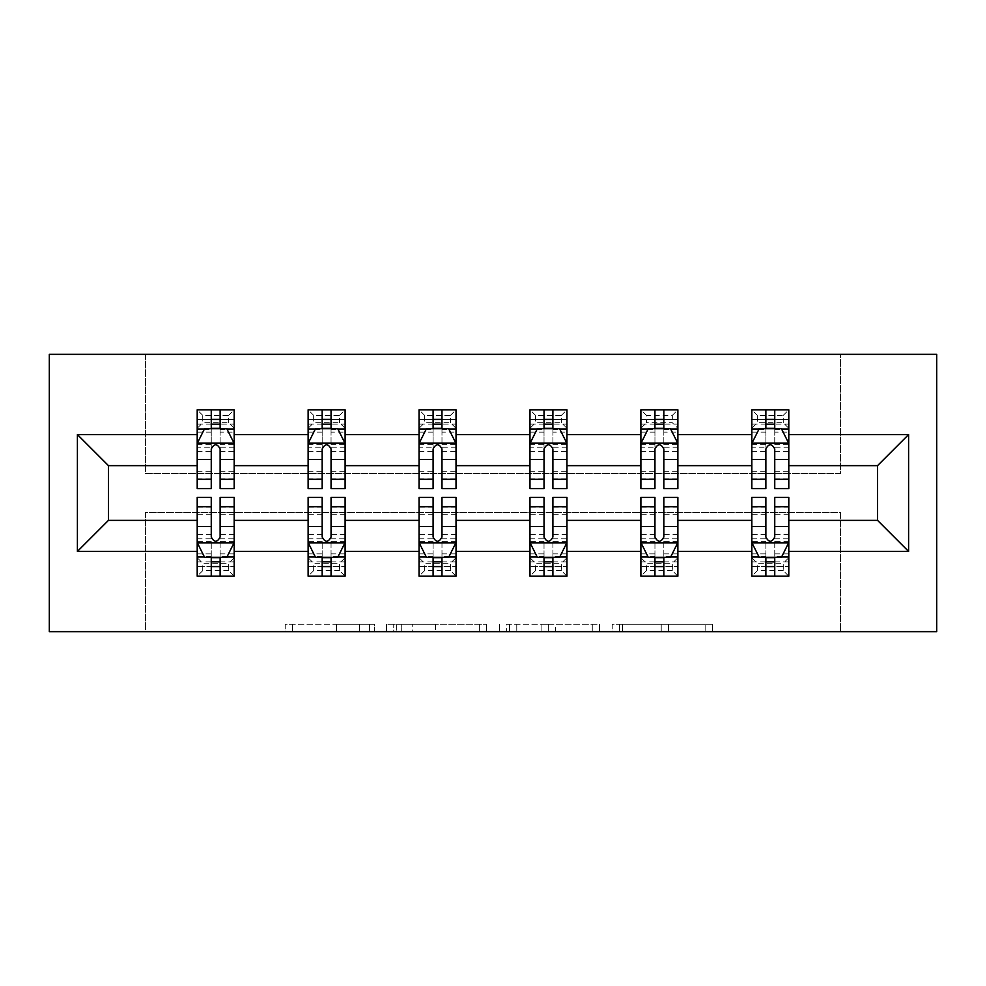 <?xml version="1.0" encoding="UTF-8"?>
<svg xmlns="http://www.w3.org/2000/svg" width="986" height="986" viewBox="0 0 986 986"><rect width="100%" height="100%" fill="white"/><g stroke="black" fill="none" stroke-linecap="round" stroke-linejoin="round"><path stroke-width="0.74" stroke-dasharray="4.93 3.7" d="M374.68 631.656L292.485 631.656L374.68 631.656L374.68 624.261L336.399 624.261L336.399 631.656L336.399 624.261L374.68 624.261L374.68 631.656L374.68 624.261L336.399 624.261L336.399 631.656L336.399 624.261L374.68 624.261L292.485 624.261L374.68 624.261M705.138 631.656L619.479 631.656L705.138 631.656L705.138 624.261L668.483 624.261L712.397 624.261L712.397 631.656L712.397 624.261L619.479 624.261L712.397 624.261L712.397 631.656L712.397 624.261L705.138 624.261L705.138 631.656M661.224 631.656L622.388 631.656L661.224 631.656L661.224 624.261L668.483 624.261L661.224 624.261L661.224 631.656L661.224 624.261L622.388 624.261L622.388 631.656L622.388 624.261L661.224 624.261L661.224 631.656M612.22 631.656L619.479 631.656L612.22 631.656L612.22 624.261L619.479 624.261L612.22 624.261L612.22 631.656M285.225 631.656L292.485 631.656L285.225 631.656L285.225 624.261L292.485 624.261L285.225 624.261L285.225 631.656M840.565 631.656L936.7 631.656L936.7 354.344L840.565 354.344L840.565 473.403L145.435 473.403L145.435 354.344L840.565 354.344L840.565 473.403L145.435 473.403L145.435 354.344L49.3 354.344L49.3 631.656L145.435 631.656L145.435 512.597L840.565 512.597L840.565 631.656L145.435 631.656L145.435 512.597L840.565 512.597L840.565 631.656M486.653 631.656L479.393 631.656L486.653 631.656L486.653 624.261L486.653 631.656M393.734 631.656L479.393 631.656L386.475 631.656L393.734 631.656L393.734 624.261L486.653 624.261L386.475 624.261L386.475 631.656L386.475 624.261L393.734 624.261L393.734 631.656M506.607 631.656L599.525 631.656L499.347 631.656L506.607 631.656L506.607 624.261L599.525 624.261L599.525 631.656L599.525 624.261L555.611 624.261L555.611 631.656M774.75 557.706L788.8 557.706L788.8 520.361L877.54 520.361L877.54 465.638L788.8 465.638L788.8 409.806L751.825 409.806L751.825 428.294L751.825 409.806L788.8 409.806L788.8 428.294L751.825 428.294L788.8 428.294L783.254 422.748L757.371 422.748L757.371 415.352L783.254 415.352L783.254 422.748M640.9 429.551L640.9 478.95L640.9 409.806L640.9 428.294L677.875 428.294L677.875 409.806L640.9 409.806L677.875 409.806L677.875 428.294L654.95 428.294M419.05 429.551L419.05 478.95L419.05 409.806L419.05 428.294L456.025 428.294L456.025 409.806L419.05 409.806L456.025 409.806L456.025 428.294L433.1 428.294M197.2 429.551L197.2 478.95L197.2 409.806L197.2 428.294L234.175 428.294L234.175 409.806L197.2 409.806L234.175 409.806L234.175 428.294L211.25 428.294M308.125 429.551L308.125 478.95L308.125 409.806L308.125 428.294L345.1 428.294L345.1 409.806L308.125 409.806L345.1 409.806L345.1 428.294L322.175 428.294M529.975 429.551L529.975 478.95L529.975 409.806L529.975 428.294L566.95 428.294L566.95 409.806L529.975 409.806L566.95 409.806L566.95 428.294L544.025 428.294M751.825 429.551L751.825 478.95L751.825 443.453L751.825 465.638L677.875 465.638L677.875 428.294L672.329 422.748L646.446 422.748L646.446 415.352L672.329 415.352L672.329 422.748M663.824 557.706L677.875 557.706L677.875 520.361L751.825 520.361L751.825 557.706L765.875 557.706M640.9 465.638L566.95 465.638L566.95 428.294L561.404 422.748L535.521 422.748L535.521 415.352L561.404 415.352L561.404 422.748M552.899 557.706L566.95 557.706L566.95 520.361L640.9 520.361L640.9 557.706L654.95 557.706M529.975 465.638L456.025 465.638L456.025 428.294L450.479 422.748L424.596 422.748L424.596 415.352L450.479 415.352L450.479 422.748M441.974 557.706L456.025 557.706L456.025 520.361L529.975 520.361L529.975 557.706L544.025 557.706M419.05 465.638L345.1 465.638L345.1 428.294L339.554 422.748L313.671 422.748L313.671 415.352L339.554 415.352L339.554 422.748M331.05 557.706L345.1 557.706L345.1 520.361L419.05 520.361L419.05 557.706L433.1 557.706M308.125 465.638L234.175 465.638L234.175 428.294L228.629 422.748L202.746 422.748L202.746 415.352L228.629 415.352L228.629 422.748M220.124 557.706L234.175 557.706L234.175 520.361L308.125 520.361L308.125 557.706L322.175 557.706M197.2 465.638L108.46 465.638L108.46 520.361L197.2 520.361L197.2 557.706L211.25 557.706M751.825 465.638L751.825 428.294L765.875 428.294M774.75 428.294L788.8 428.294L788.8 424.128L774.75 424.128M663.824 428.294L677.875 428.294L677.875 424.128L663.824 424.128M552.899 428.294L566.95 428.294L566.95 424.128L552.899 424.128M441.974 428.294L456.025 428.294L456.025 424.128L441.974 424.128M331.05 428.294L345.1 428.294L345.1 424.128L331.05 424.128M220.124 428.294L234.175 428.294L234.175 424.128L220.124 424.128M751.825 497.437L751.825 566.58L751.825 557.706L788.8 557.706L751.825 557.706L751.825 576.194L788.8 576.194L788.8 557.706L788.8 576.194L751.825 576.194L751.825 557.706L788.8 557.706L788.8 566.58L788.8 497.437M640.9 497.437L640.9 566.58L640.9 557.706L677.875 557.706L640.9 557.706L640.9 576.194L677.875 576.194L677.875 557.706L677.875 576.194L640.9 576.194L640.9 557.706L677.875 557.706L677.875 566.58L677.875 497.437M529.975 497.437L529.975 566.58L529.975 557.706L566.95 557.706L529.975 557.706L529.975 576.194L566.95 576.194L566.95 557.706L566.95 576.194L529.975 576.194L529.975 557.706L566.95 557.706L566.95 566.58L566.95 497.437M419.05 497.437L419.05 566.58L419.05 557.706L456.025 557.706L419.05 557.706L419.05 576.194L456.025 576.194L456.025 557.706L456.025 576.194L419.05 576.194L419.05 557.706L456.025 557.706L456.025 566.58L456.025 497.437M308.125 497.437L308.125 566.58L308.125 557.706L345.1 557.706L308.125 557.706L308.125 576.194L345.1 576.194L345.1 557.706L345.1 576.194L308.125 576.194L308.125 557.706L345.1 557.706L345.1 566.58L345.1 497.437M197.2 497.437L197.2 566.58L197.2 557.706L234.175 557.706L197.2 557.706L197.2 576.194L234.175 576.194L234.175 557.706L234.175 576.194L197.2 576.194L197.2 557.706L234.175 557.706L234.175 566.58L234.175 497.437M401.721 631.656L412.247 631.656L401.721 631.656L401.721 624.261L396.643 624.261L396.643 631.656L396.643 624.261L412.247 624.261L401.721 624.261L401.721 631.656M412.247 631.656L435.479 631.656L412.247 631.656L412.247 624.261L435.479 624.261L435.479 631.656L435.479 624.261L412.247 624.261L412.247 631.656M506.607 624.261L548.352 624.261L548.352 631.656L548.352 624.261L541.092 624.261L548.352 624.261L548.352 631.656L548.352 624.261L555.611 624.261M509.515 624.261L509.515 631.656L509.515 624.261M499.347 624.261L499.347 631.656L499.347 624.261M234.175 428.294L197.2 428.294L197.2 419.42L211.25 419.42L211.25 409.806L220.124 409.806L220.124 419.42L234.175 419.42L234.175 424.128M197.2 488.563L197.2 419.42L234.175 419.42L234.175 432.127L220.124 432.127L220.124 419.42M197.2 443.453L204.595 428.663L226.78 428.663L234.175 443.453L234.175 478.95L234.175 429.551M234.175 443.453L234.175 465.638M234.175 488.563L234.175 432.127M211.25 488.563L211.25 447.176L197.2 447.176M197.2 444.6L211.25 444.6L211.25 478.95L211.25 449C214.196 443.404 217.154 443.404 220.124 449L220.124 478.95L220.124 444.6L234.175 444.6M211.25 419.42L211.25 447.176M211.25 444.6L211.25 428.663M220.124 428.663L220.124 444.6M234.175 447.176L220.124 447.176L220.124 432.127M220.124 447.176L220.124 488.563M202.746 415.352L197.2 409.806M197.2 428.294L202.746 422.748M228.629 415.352L234.175 409.806M220.124 566.58L220.124 576.194L211.25 576.194L211.25 566.58L197.2 566.58L234.175 566.58L220.124 566.58L220.124 538.824L234.175 538.824M234.175 556.449L234.175 520.361M234.175 542.546L226.78 557.337L204.595 557.337L197.2 542.546L197.2 507.05L197.2 556.449M197.2 542.546L197.2 520.361M220.124 497.437L220.124 538.824M234.175 541.4L220.124 541.4L220.124 507.05L220.124 537C217.179 542.596 214.221 542.596 211.25 537L211.25 507.05L211.25 541.4L197.2 541.4M197.2 538.824L211.25 538.824L211.25 566.58M220.124 541.4L220.124 557.337M211.25 557.337L211.25 541.4M211.25 538.824L211.25 497.437M228.629 570.647L202.746 570.647L202.746 563.252L228.629 563.252L228.629 570.647L234.175 576.194M234.175 557.706L228.629 563.252M197.2 557.706L202.746 563.252M202.746 570.647L197.2 576.194M345.1 428.294L308.125 428.294L308.125 419.42L322.175 419.42L322.175 409.806L331.05 409.806L331.05 419.42L345.1 419.42L345.1 424.128M308.125 488.563L308.125 419.42L345.1 419.42L345.1 432.127L331.05 432.127L331.05 419.42M308.125 443.453L315.52 428.663L337.705 428.663L345.1 443.453L345.1 478.95L345.1 429.551M345.1 443.453L345.1 465.638M345.1 488.563L345.1 432.127M322.175 488.563L322.175 447.176L308.125 447.176M308.125 444.6L322.175 444.6L322.175 478.95L322.175 449C325.121 443.404 328.079 443.404 331.05 449L331.05 478.95L331.05 444.6L345.1 444.6M322.175 419.42L322.175 447.176M322.175 444.6L322.175 428.663M331.05 428.663L331.05 444.6M345.1 447.176L331.05 447.176L331.05 432.127M331.05 447.176L331.05 488.563M313.671 415.352L308.125 409.806M308.125 428.294L313.671 422.748M339.554 415.352L345.1 409.806M456.025 428.294L419.05 428.294L419.05 419.42L433.1 419.42L433.1 409.806L441.974 409.806L441.974 419.42L456.025 419.42L456.025 424.128M419.05 488.563L419.05 419.42L456.025 419.42L456.025 432.127L441.974 432.127L441.974 419.42M419.05 443.453L426.445 428.663L448.63 428.663L456.025 443.453L456.025 478.95L456.025 429.551M456.025 443.453L456.025 465.638M456.025 488.563L456.025 432.127M433.1 488.563L433.1 447.176L419.05 447.176M419.05 444.6L433.1 444.6L433.1 478.95L433.1 449C436.046 443.404 439.004 443.404 441.974 449L441.974 478.95L441.974 444.6L456.025 444.6M433.1 419.42L433.1 447.176M433.1 444.6L433.1 428.663M441.974 428.663L441.974 444.6M456.025 447.176L441.974 447.176L441.974 432.127M441.974 447.176L441.974 488.563M424.596 415.352L419.05 409.806M419.05 428.294L424.596 422.748M450.479 415.352L456.025 409.806M331.05 566.58L331.05 576.194L322.175 576.194L322.175 566.58L308.125 566.58L345.1 566.58L331.05 566.58L331.05 538.824L345.1 538.824M345.1 556.449L345.1 520.361M345.1 542.546L337.705 557.337L315.52 557.337L308.125 542.546L308.125 507.05L308.125 556.449M308.125 542.546L308.125 520.361M331.05 497.437L331.05 538.824M345.1 541.4L331.05 541.4L331.05 507.05L331.05 537C328.104 542.596 325.146 542.596 322.175 537L322.175 507.05L322.175 541.4L308.125 541.4M308.125 538.824L322.175 538.824L322.175 566.58M331.05 541.4L331.05 557.337M322.175 557.337L322.175 541.4M322.175 538.824L322.175 497.437M339.554 570.647L313.671 570.647L313.671 563.252L339.554 563.252L339.554 570.647L345.1 576.194M345.1 557.706L339.554 563.252M308.125 557.706L313.671 563.252M313.671 570.647L308.125 576.194M441.974 566.58L441.974 576.194L433.1 576.194L433.1 566.58L419.05 566.58L456.025 566.58L441.974 566.58L441.974 538.824L456.025 538.824M456.025 556.449L456.025 520.361M456.025 542.546L448.63 557.337L426.445 557.337L419.05 542.546L419.05 507.05L419.05 556.449M419.05 542.546L419.05 520.361M441.974 497.437L441.974 538.824M456.025 541.4L441.974 541.4L441.974 507.05L441.974 537C439.029 542.596 436.071 542.596 433.1 537L433.1 507.05L433.1 541.4L419.05 541.4M419.05 538.824L433.1 538.824L433.1 566.58M441.974 541.4L441.974 557.337M433.1 557.337L433.1 541.4M433.1 538.824L433.1 497.437M450.479 570.647L424.596 570.647L424.596 563.252L450.479 563.252L450.479 570.647L456.025 576.194M456.025 557.706L450.479 563.252M419.05 557.706L424.596 563.252M424.596 570.647L419.05 576.194M566.95 428.294L529.975 428.294L529.975 419.42L544.025 419.42L544.025 409.806L552.899 409.806L552.899 419.42L566.95 419.42L566.95 424.128M529.975 488.563L529.975 419.42L566.95 419.42L566.95 432.127L552.899 432.127L552.899 419.42M529.975 443.453L537.37 428.663L559.555 428.663L566.95 443.453L566.95 478.95L566.95 429.551M566.95 443.453L566.95 465.638M566.95 488.563L566.95 432.127M544.025 488.563L544.025 447.176L529.975 447.176M529.975 444.6L544.025 444.6L544.025 478.95L544.025 449C546.971 443.404 549.929 443.404 552.899 449L552.899 478.95L552.899 444.6L566.95 444.6M544.025 419.42L544.025 447.176M544.025 444.6L544.025 428.663M552.899 428.663L552.899 444.6M566.95 447.176L552.899 447.176L552.899 432.127M552.899 447.176L552.899 488.563M535.521 415.352L529.975 409.806M529.975 428.294L535.521 422.748M561.404 415.352L566.95 409.806M552.899 566.58L552.899 576.194L544.025 576.194L544.025 566.58L529.975 566.58L566.95 566.58L552.899 566.58L552.899 538.824L566.95 538.824M566.95 556.449L566.95 520.361M566.95 542.546L559.555 557.337L537.37 557.337L529.975 542.546L529.975 507.05L529.975 556.449M529.975 542.546L529.975 520.361M552.899 497.437L552.899 538.824M566.95 541.4L552.899 541.4L552.899 507.05L552.899 537C549.954 542.596 546.996 542.596 544.025 537L544.025 507.05L544.025 541.4L529.975 541.4M529.975 538.824L544.025 538.824L544.025 566.58M552.899 541.4L552.899 557.337M544.025 557.337L544.025 541.4M544.025 538.824L544.025 497.437M561.404 570.647L535.521 570.647L535.521 563.252L561.404 563.252L561.404 570.647L566.95 576.194M566.95 557.706L561.404 563.252M529.975 557.706L535.521 563.252M535.521 570.647L529.975 576.194M677.875 428.294L640.9 428.294L640.9 419.42L654.95 419.42L654.95 409.806L663.824 409.806L663.824 419.42L677.875 419.42L677.875 424.128M640.9 488.563L640.9 419.42L677.875 419.42L677.875 432.127L663.824 432.127L663.824 419.42M640.9 443.453L648.295 428.663L670.48 428.663L677.875 443.453L677.875 478.95L677.875 429.551M677.875 443.453L677.875 465.638M677.875 488.563L677.875 432.127M654.95 488.563L654.95 447.176L640.9 447.176M640.9 444.6L654.95 444.6L654.95 478.95L654.95 449C657.896 443.404 660.854 443.404 663.824 449L663.824 478.95L663.824 444.6L677.875 444.6M654.95 419.42L654.95 447.176M654.95 444.6L654.95 428.663M663.824 428.663L663.824 444.6M677.875 447.176L663.824 447.176L663.824 432.127M663.824 447.176L663.824 488.563M646.446 415.352L640.9 409.806M640.9 428.294L646.446 422.748M672.329 415.352L677.875 409.806M663.824 566.58L663.824 576.194L654.95 576.194L654.95 566.58L640.9 566.58L677.875 566.58L663.824 566.58L663.824 538.824L677.875 538.824M677.875 556.449L677.875 520.361M677.875 542.546L670.48 557.337L648.295 557.337L640.9 542.546L640.9 507.05L640.9 556.449M640.9 542.546L640.9 520.361M663.824 497.437L663.824 538.824M677.875 541.4L663.824 541.4L663.824 507.05L663.824 537C660.879 542.596 657.921 542.596 654.95 537L654.95 507.05L654.95 541.4L640.9 541.4M640.9 538.824L654.95 538.824L654.95 566.58M663.824 541.4L663.824 557.337M654.95 557.337L654.95 541.4M654.95 538.824L654.95 497.437M672.329 570.647L646.446 570.647L646.446 563.252L672.329 563.252L672.329 570.647L677.875 576.194M677.875 557.706L672.329 563.252M640.9 557.706L646.446 563.252M646.446 570.647L640.9 576.194M788.8 428.294L751.825 428.294L751.825 419.42L765.875 419.42L765.875 409.806L774.75 409.806L774.75 419.42L788.8 419.42L788.8 424.128M751.825 488.563L751.825 419.42L788.8 419.42L788.8 432.127L774.75 432.127L774.75 419.42M751.825 443.453L759.22 428.663L781.405 428.663L788.8 443.453L788.8 478.95L788.8 429.551M788.8 443.453L788.8 465.638M788.8 488.563L788.8 432.127M765.875 488.563L765.875 447.176L751.825 447.176M751.825 444.6L765.875 444.6L765.875 478.95L765.875 449C768.821 443.404 771.779 443.404 774.75 449L774.75 478.95L774.75 444.6L788.8 444.6M765.875 419.42L765.875 447.176M765.875 444.6L765.875 428.663M774.75 428.663L774.75 444.6M788.8 447.176L774.75 447.176L774.75 432.127M774.75 447.176L774.75 488.563M757.371 415.352L751.825 409.806M751.825 428.294L757.371 422.748M783.254 415.352L788.8 409.806M774.75 566.58L774.75 576.194L765.875 576.194L765.875 566.58L751.825 566.58L788.8 566.58L774.75 566.58L774.75 538.824L788.8 538.824M788.8 556.449L788.8 520.361M788.8 542.546L781.405 557.337L759.22 557.337L751.825 542.546L751.825 507.05L751.825 556.449M751.825 542.546L751.825 520.361M774.75 497.437L774.75 538.824M788.8 541.4L774.75 541.4L774.75 507.05L774.75 537C771.804 542.596 768.846 542.596 765.875 537L765.875 507.05L765.875 541.4L751.825 541.4M751.825 538.824L765.875 538.824L765.875 566.58M774.75 541.4L774.75 557.337M765.875 557.337L765.875 541.4M765.875 538.824L765.875 497.437M783.254 570.647L757.371 570.647L757.371 563.252L783.254 563.252L783.254 570.647L788.8 576.194M788.8 557.706L783.254 563.252M751.825 557.706L757.371 563.252M757.371 570.647L751.825 576.194M369.602 624.261L369.602 631.656L369.602 624.261M359.619 624.261L359.619 631.656L359.619 624.261M292.485 624.261L292.485 631.656L292.485 624.261M479.393 624.261L479.393 631.656L479.393 624.261M592.266 624.261L592.266 631.656L592.266 624.261M541.092 624.261L541.092 631.656L541.092 624.261M516.775 624.261L516.775 631.656L516.775 624.261M668.483 624.261L668.483 631.656L668.483 624.261M619.479 624.261L619.479 631.656L619.479 624.261M197.385 443.084L233.99 443.084M197.2 471.259L211.25 471.259M211.25 432.127L197.2 432.127M204.151 429.551L211.25 429.551M220.124 429.551L227.224 429.551M220.124 471.259L234.175 471.259M197.2 451.428L211.25 451.428M220.124 451.428L234.175 451.428M211.25 424.128L197.2 424.128M233.99 542.916L197.385 542.916M234.175 514.741L220.124 514.741M220.124 553.873L234.175 553.873M197.2 553.873L211.25 553.873M227.224 556.449L220.124 556.449M211.25 556.449L204.151 556.449M211.25 514.741L197.2 514.741M234.175 534.572L220.124 534.572M211.25 534.572L197.2 534.572M197.2 561.872L211.25 561.872M220.124 561.872L234.175 561.872M308.31 443.084L344.915 443.084M308.125 471.259L322.175 471.259M322.175 432.127L308.125 432.127M315.076 429.551L322.175 429.551M331.05 429.551L338.149 429.551M331.05 471.259L345.1 471.259M308.125 451.428L322.175 451.428M331.05 451.428L345.1 451.428M322.175 424.128L308.125 424.128M419.235 443.084L455.84 443.084M419.05 471.259L433.1 471.259M433.1 432.127L419.05 432.127M426.001 429.551L433.1 429.551M441.974 429.551L449.074 429.551M441.974 471.259L456.025 471.259M419.05 451.428L433.1 451.428M441.974 451.428L456.025 451.428M433.1 424.128L419.05 424.128M344.915 542.916L308.31 542.916M345.1 514.741L331.05 514.741M331.05 553.873L345.1 553.873M308.125 553.873L322.175 553.873M338.149 556.449L331.05 556.449M322.175 556.449L315.076 556.449M322.175 514.741L308.125 514.741M345.1 534.572L331.05 534.572M322.175 534.572L308.125 534.572M308.125 561.872L322.175 561.872M331.05 561.872L345.1 561.872M455.84 542.916L419.235 542.916M456.025 514.741L441.974 514.741M441.974 553.873L456.025 553.873M419.05 553.873L433.1 553.873M449.074 556.449L441.974 556.449M433.1 556.449L426.001 556.449M433.1 514.741L419.05 514.741M456.025 534.572L441.974 534.572M433.1 534.572L419.05 534.572M419.05 561.872L433.1 561.872M441.974 561.872L456.025 561.872M530.16 443.084L566.765 443.084M529.975 471.259L544.025 471.259M544.025 432.127L529.975 432.127M536.926 429.551L544.025 429.551M552.899 429.551L559.999 429.551M552.899 471.259L566.95 471.259M529.975 451.428L544.025 451.428M552.899 451.428L566.95 451.428M544.025 424.128L529.975 424.128M566.765 542.916L530.16 542.916M566.95 514.741L552.899 514.741M552.899 553.873L566.95 553.873M529.975 553.873L544.025 553.873M559.999 556.449L552.899 556.449M544.025 556.449L536.926 556.449M544.025 514.741L529.975 514.741M566.95 534.572L552.899 534.572M544.025 534.572L529.975 534.572M529.975 561.872L544.025 561.872M552.899 561.872L566.95 561.872M641.085 443.084L677.69 443.084M640.9 471.259L654.95 471.259M654.95 432.127L640.9 432.127M647.851 429.551L654.95 429.551M663.824 429.551L670.924 429.551M663.824 471.259L677.875 471.259M640.9 451.428L654.95 451.428M663.824 451.428L677.875 451.428M654.95 424.128L640.9 424.128M677.69 542.916L641.085 542.916M677.875 514.741L663.824 514.741M663.824 553.873L677.875 553.873M640.9 553.873L654.95 553.873M670.924 556.449L663.824 556.449M654.95 556.449L647.851 556.449M654.95 514.741L640.9 514.741M677.875 534.572L663.824 534.572M654.95 534.572L640.9 534.572M640.9 561.872L654.95 561.872M663.824 561.872L677.875 561.872M752.01 443.084L788.615 443.084M751.825 471.259L765.875 471.259M765.875 432.127L751.825 432.127M758.776 429.551L765.875 429.551M774.75 429.551L781.849 429.551M774.75 471.259L788.8 471.259M751.825 451.428L765.875 451.428M774.75 451.428L788.8 451.428M765.875 424.128L751.825 424.128M788.615 542.916L752.01 542.916M788.8 514.741L774.75 514.741M774.75 553.873L788.8 553.873M751.825 553.873L765.875 553.873M781.849 556.449L774.75 556.449M765.875 556.449L758.776 556.449M765.875 514.741L751.825 514.741M788.8 534.572L774.75 534.572M765.875 534.572L751.825 534.572M751.825 561.872L765.875 561.872M774.75 561.872L788.8 561.872M197.2 478.95L211.25 478.95M220.124 478.95L234.175 478.95M234.175 507.05L220.124 507.05M211.25 507.05L197.2 507.05M308.125 478.95L322.175 478.95M331.05 478.95L345.1 478.95M419.05 478.95L433.1 478.95M441.974 478.95L456.025 478.95M345.1 507.05L331.05 507.05M322.175 507.05L308.125 507.05M456.025 507.05L441.974 507.05M433.1 507.05L419.05 507.05M529.975 478.95L544.025 478.95M552.899 478.95L566.95 478.95M566.95 507.05L552.899 507.05M544.025 507.05L529.975 507.05M640.9 478.95L654.95 478.95M663.824 478.95L677.875 478.95M677.875 507.05L663.824 507.05M654.95 507.05L640.9 507.05M751.825 478.95L765.875 478.95M774.75 478.95L788.8 478.95M788.8 507.05L774.75 507.05M765.875 507.05L751.825 507.05"/><path stroke-width="1.48" d="M49.3 631.656L936.7 631.656L936.7 354.344L49.3 354.344L49.3 631.656M788.8 551.42L788.8 520.361L877.54 520.361L908.599 551.42L788.8 551.42L788.8 576.194L774.75 576.194L774.75 557.337M751.825 551.42L677.875 551.42L677.875 520.361L751.825 520.361L751.825 576.194L788.8 576.194L788.8 556.449L781.849 556.449M677.875 551.42L677.875 576.194L663.824 576.194L663.824 557.337M640.9 551.42L566.95 551.42L566.95 520.361L640.9 520.361L640.9 576.194L677.875 576.194L677.875 556.449L670.924 556.449M566.95 551.42L566.95 576.194L552.899 576.194L552.899 557.337M529.975 551.42L456.025 551.42L456.025 520.361L529.975 520.361L529.975 576.194L566.95 576.194L566.95 556.449L559.999 556.449M456.025 551.42L456.025 576.194L441.974 576.194L441.974 557.337M419.05 551.42L345.1 551.42L345.1 520.361L419.05 520.361L419.05 576.194L456.025 576.194L456.025 556.449L449.074 556.449M345.1 551.42L345.1 576.194L331.05 576.194L331.05 557.337M308.125 551.42L234.175 551.42L234.175 520.361L308.125 520.361L308.125 576.194L345.1 576.194L345.1 556.449L338.149 556.449M234.175 551.42L234.175 576.194L220.124 576.194L220.124 557.337M197.2 551.42L77.401 551.42L77.401 434.579L197.2 434.579L197.2 465.638L108.46 465.638L108.46 520.361L197.2 520.361L197.2 576.194L234.175 576.194L234.175 556.449L227.224 556.449M204.151 429.551L197.2 429.551L197.2 409.806L197.2 434.579M211.25 428.663L211.25 409.806L197.2 409.806L234.175 409.806L234.175 434.579L308.125 434.579L308.125 409.806L345.1 409.806L345.1 434.579L419.05 434.579L419.05 409.806L456.025 409.806L456.025 434.579L529.975 434.579L529.975 409.806L566.95 409.806L566.95 434.579L640.9 434.579L640.9 409.806L677.875 409.806L677.875 434.579L751.825 434.579L751.825 409.806L788.8 409.806L788.8 434.579L908.599 434.579L908.599 551.42M751.825 434.579L751.825 465.638L677.875 465.638L677.875 434.579M640.9 434.579L640.9 465.638L566.95 465.638L566.95 434.579M529.975 434.579L529.975 465.638L456.025 465.638L456.025 434.579M419.05 434.579L419.05 465.638L345.1 465.638L345.1 434.579M308.125 434.579L308.125 465.638L234.175 465.638L234.175 434.579M77.401 434.579L108.46 465.638M877.54 520.361L877.54 465.638L788.8 465.638L788.8 434.579M765.875 428.294L774.75 428.294M654.95 428.294L663.824 428.294M544.025 428.294L552.899 428.294M433.1 428.294L441.974 428.294M322.175 428.294L331.05 428.294M211.25 428.294L220.124 428.294M211.25 557.706L220.124 557.706M322.175 557.706L331.05 557.706M433.1 557.706L441.974 557.706M544.025 557.706L552.899 557.706M654.95 557.706L663.824 557.706M765.875 557.706L774.75 557.706M108.46 520.361L77.401 551.42M908.599 434.579L877.54 465.638M220.124 419.42L211.25 419.42M197.2 479.295L197.2 488.563L211.25 488.563L211.25 479.295L197.2 479.295L197.2 465.638M234.175 465.638L234.175 488.563L220.124 488.563L220.124 449C217.166 443.306 214.209 443.306 211.25 449L211.25 479.295M227.224 429.551L234.175 429.551L234.175 409.806L220.124 409.806L220.124 428.663M234.175 443.453L226.78 428.663L204.595 428.663L197.2 443.453M211.25 566.58L220.124 566.58M234.175 506.705L234.175 497.437L220.124 497.437L220.124 506.705L234.175 506.705L234.175 520.361M197.2 520.361L197.2 497.437L211.25 497.437L211.25 537C214.209 542.694 217.166 542.694 220.124 537L220.124 506.705M204.151 556.449L197.2 556.449L197.2 576.194L211.25 576.194L211.25 557.337M197.2 542.546L204.595 557.337L226.78 557.337L234.175 542.546M331.05 419.42L322.175 419.42M315.076 429.551L308.125 429.551L308.125 409.806L322.175 409.806L322.175 428.663M308.125 479.295L308.125 488.563L322.175 488.563L322.175 479.295L308.125 479.295L308.125 465.638M345.1 465.638L345.1 488.563L331.05 488.563L331.05 449C328.091 443.306 325.133 443.306 322.175 449L322.175 479.295M338.149 429.551L345.1 429.551L345.1 409.806L331.05 409.806L331.05 428.663M345.1 443.453L337.705 428.663L315.52 428.663L308.125 443.453M441.974 419.42L433.1 419.42M426.001 429.551L419.05 429.551L419.05 409.806L433.1 409.806L433.1 428.663M419.05 479.295L419.05 488.563L433.1 488.563L433.1 479.295L419.05 479.295L419.05 465.638M456.025 465.638L456.025 488.563L441.974 488.563L441.974 449C439.016 443.306 436.058 443.306 433.1 449L433.1 479.295M449.074 429.551L456.025 429.551L456.025 409.806L441.974 409.806L441.974 428.663M456.025 443.453L448.63 428.663L426.445 428.663L419.05 443.453M322.175 566.58L331.05 566.58M345.1 506.705L345.1 497.437L331.05 497.437L331.05 506.705L345.1 506.705L345.1 520.361M308.125 520.361L308.125 497.437L322.175 497.437L322.175 537C325.133 542.694 328.091 542.694 331.05 537L331.05 506.705M315.076 556.449L308.125 556.449L308.125 576.194L322.175 576.194L322.175 557.337M308.125 542.546L315.52 557.337L337.705 557.337L345.1 542.546M433.1 566.58L441.974 566.58M456.025 506.705L456.025 497.437L441.974 497.437L441.974 506.705L456.025 506.705L456.025 520.361M419.05 520.361L419.05 497.437L433.1 497.437L433.1 537C436.058 542.694 439.016 542.694 441.974 537L441.974 506.705M426.001 556.449L419.05 556.449L419.05 576.194L433.1 576.194L433.1 557.337M419.05 542.546L426.445 557.337L448.63 557.337L456.025 542.546M552.899 419.42L544.025 419.42M536.926 429.551L529.975 429.551L529.975 409.806L544.025 409.806L544.025 428.663M529.975 479.295L529.975 488.563L544.025 488.563L544.025 479.295L529.975 479.295L529.975 465.638M566.95 465.638L566.95 488.563L552.899 488.563L552.899 449C549.941 443.306 546.983 443.306 544.025 449L544.025 479.295M559.999 429.551L566.95 429.551L566.95 409.806L552.899 409.806L552.899 428.663M566.95 443.453L559.555 428.663L537.37 428.663L529.975 443.453M544.025 566.58L552.899 566.58M566.95 506.705L566.95 497.437L552.899 497.437L552.899 506.705L566.95 506.705L566.95 520.361M529.975 520.361L529.975 497.437L544.025 497.437L544.025 537C546.983 542.694 549.941 542.694 552.899 537L552.899 506.705M536.926 556.449L529.975 556.449L529.975 576.194L544.025 576.194L544.025 557.337M529.975 542.546L537.37 557.337L559.555 557.337L566.95 542.546M663.824 419.42L654.95 419.42M647.851 429.551L640.9 429.551L640.9 409.806L654.95 409.806L654.95 428.663M640.9 479.295L640.9 488.563L654.95 488.563L654.95 479.295L640.9 479.295L640.9 465.638M677.875 465.638L677.875 488.563L663.824 488.563L663.824 449C660.866 443.306 657.908 443.306 654.95 449L654.95 479.295M670.924 429.551L677.875 429.551L677.875 409.806L663.824 409.806L663.824 428.663M677.875 443.453L670.48 428.663L648.295 428.663L640.9 443.453M654.95 566.58L663.824 566.58M677.875 506.705L677.875 497.437L663.824 497.437L663.824 506.705L677.875 506.705L677.875 520.361M640.9 520.361L640.9 497.437L654.95 497.437L654.95 537C657.908 542.694 660.866 542.694 663.824 537L663.824 506.705M647.851 556.449L640.9 556.449L640.9 576.194L654.95 576.194L654.95 557.337M640.9 542.546L648.295 557.337L670.48 557.337L677.875 542.546M774.75 419.42L765.875 419.42M758.776 429.551L751.825 429.551L751.825 409.806L765.875 409.806L765.875 428.663M751.825 479.295L751.825 488.563L765.875 488.563L765.875 479.295L751.825 479.295L751.825 465.638M788.8 465.638L788.8 488.563L774.75 488.563L774.75 449C771.792 443.306 768.833 443.306 765.875 449L765.875 479.295M781.849 429.551L788.8 429.551L788.8 409.806L774.75 409.806L774.75 428.663M788.8 443.453L781.405 428.663L759.22 428.663L751.825 443.453M765.875 566.58L774.75 566.58M788.8 506.705L788.8 497.437L774.75 497.437L774.75 506.705L788.8 506.705L788.8 520.361M751.825 520.361L751.825 497.437L765.875 497.437L765.875 537C768.833 542.694 771.792 542.694 774.75 537L774.75 506.705M758.776 556.449L751.825 556.449L751.825 576.194L765.875 576.194L765.875 557.337M751.825 542.546L759.22 557.337L781.405 557.337L788.8 542.546M233.99 443.084L197.385 443.084M234.175 479.295L220.124 479.295M211.25 459.464L197.2 459.464M234.175 459.464L220.124 459.464M220.124 424.128L211.25 424.128M197.385 542.916L233.99 542.916M197.2 506.705L211.25 506.705M220.124 526.536L234.175 526.536M197.2 526.536L211.25 526.536M211.25 561.872L220.124 561.872M344.915 443.084L308.31 443.084M345.1 479.295L331.05 479.295M322.175 459.464L308.125 459.464M345.1 459.464L331.05 459.464M331.05 424.128L322.175 424.128M455.84 443.084L419.235 443.084M456.025 479.295L441.974 479.295M433.1 459.464L419.05 459.464M456.025 459.464L441.974 459.464M441.974 424.128L433.1 424.128M308.31 542.916L344.915 542.916M308.125 506.705L322.175 506.705M331.05 526.536L345.1 526.536M308.125 526.536L322.175 526.536M322.175 561.872L331.05 561.872M419.235 542.916L455.84 542.916M419.05 506.705L433.1 506.705M441.974 526.536L456.025 526.536M419.05 526.536L433.1 526.536M433.1 561.872L441.974 561.872M566.765 443.084L530.16 443.084M566.95 479.295L552.899 479.295M544.025 459.464L529.975 459.464M566.95 459.464L552.899 459.464M552.899 424.128L544.025 424.128M530.16 542.916L566.765 542.916M529.975 506.705L544.025 506.705M552.899 526.536L566.95 526.536M529.975 526.536L544.025 526.536M544.025 561.872L552.899 561.872M677.69 443.084L641.085 443.084M677.875 479.295L663.824 479.295M654.95 459.464L640.9 459.464M677.875 459.464L663.824 459.464M663.824 424.128L654.95 424.128M641.085 542.916L677.69 542.916M640.9 506.705L654.95 506.705M663.824 526.536L677.875 526.536M640.9 526.536L654.95 526.536M654.95 561.872L663.824 561.872M788.615 443.084L752.01 443.084M788.8 479.295L774.75 479.295M765.875 459.464L751.825 459.464M788.8 459.464L774.75 459.464M774.75 424.128L765.875 424.128M752.01 542.916L788.615 542.916M751.825 506.705L765.875 506.705M774.75 526.536L788.8 526.536M751.825 526.536L765.875 526.536M765.875 561.872L774.75 561.872"/></g></svg>
